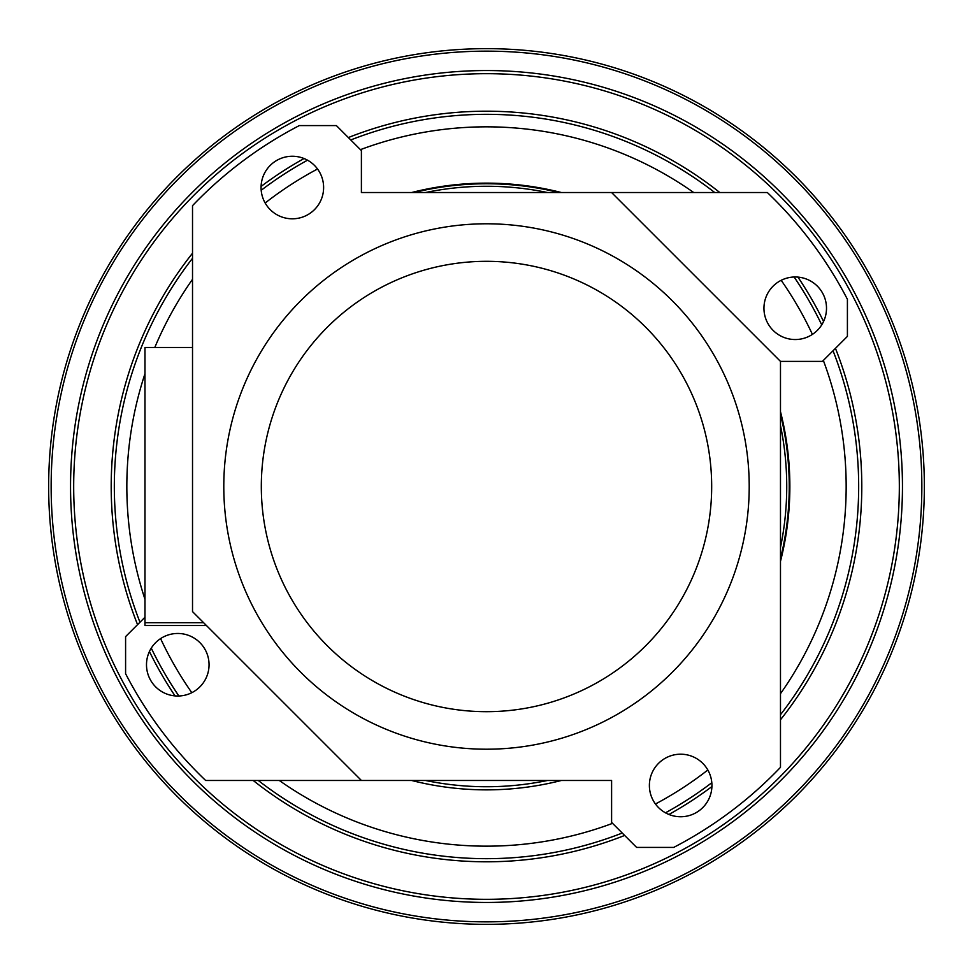 <?xml version="1.0" encoding="UTF-8"?>
<svg xmlns="http://www.w3.org/2000/svg" width="973" height="973" viewBox="0 0 973 973"><rect width="100%" height="100%" fill="white"/><g stroke="black" fill="none" stroke-linecap="round" stroke-linejoin="round"><path stroke-width="1.46" d="M780.48 561.36A303.369 303.369 0 0 0 780.48 411.64M561.36 192.52A303.369 303.369 0 0 0 411.64 192.52M411.64 780.48A303.369 303.369 0 0 0 561.36 780.48M780.48 693.7A359.657 359.657 0 0 0 823.353 360.448M812.406 334.384A359.657 359.657 0 0 0 781.185 280.309M693.7 192.52A359.657 359.657 0 0 0 360.448 149.647M317.539 168.998A359.657 359.657 0 0 0 265.167 203.004M192.52 279.3A359.657 359.657 0 0 0 154.792 347.483M144.977 373.717A359.657 359.657 0 0 0 144.977 599.283M160.594 638.616A359.657 359.657 0 0 0 191.815 692.691M279.3 780.48A359.657 359.657 0 0 0 612.552 823.353M655.461 804.002A359.657 359.657 0 0 0 707.833 769.996M780.48 714.717A372.173 372.173 0 0 0 833.034 350.754M821.735 324.86A372.173 372.173 0 0 0 794.102 277.001M714.717 192.52A372.173 372.173 0 0 0 350.754 139.966M307.529 160.18A372.173 372.173 0 0 0 261.19 190.282M192.52 258.283A372.173 372.173 0 0 0 139.966 622.246M151.265 648.14A372.173 372.173 0 0 0 178.898 695.999M258.283 780.48A372.173 372.173 0 0 0 622.246 833.034M665.471 812.82A372.173 372.173 0 0 0 711.81 782.718M902.458 486.5A415.958 415.958 0 0 0 278.521 126.271A415.958 415.958 0 0 0 278.521 846.729A415.958 415.958 0 0 0 902.458 486.5M924.35 486.5A437.85 437.85 0 0 0 267.575 107.31A437.85 437.85 0 0 0 267.575 865.69A437.85 437.85 0 0 0 924.35 486.5A437.85 437.85 0 0 0 486.5 48.65A437.85 437.85 0 0 0 48.65 486.5M835.442 348.346A375.298 375.298 0 0 1 780.48 719.789M711.92 786.561A375.298 375.298 0 0 1 668.938 814.474M624.654 835.442A375.298 375.298 0 0 1 253.211 780.48M175.055 695.902A375.298 375.298 0 0 1 149.428 651.521M137.558 624.654A375.298 375.298 0 0 1 192.52 253.211M261.08 186.439A375.298 375.298 0 0 1 304.062 158.526M348.346 137.558A375.298 375.298 0 0 1 719.789 192.52M797.945 277.098A375.298 375.298 0 0 1 823.572 321.479M899.332 486.5A412.832 412.832 0 0 1 280.09 844.017A412.832 412.832 0 0 1 280.09 128.983A412.832 412.832 0 0 1 899.332 486.5M780.48 767.344L780.48 361.397L611.579 192.52L361.397 192.52L361.397 150.608L336.378 125.59L299.295 125.59A406.58 406.58 0 0 0 192.52 205.656L192.52 611.603L361.421 780.48L611.603 780.48L611.603 822.392L636.622 847.41L673.705 847.41A406.58 406.58 0 0 0 780.48 767.344M144.977 617.235L125.59 636.622L125.59 673.705A406.58 406.58 0 0 0 205.656 780.48L361.421 780.48M780.48 361.397L822.392 361.397L847.41 336.378L847.41 299.295A406.58 406.58 0 0 0 767.344 192.52L611.579 192.52M749.21 486.5A262.71 262.71 0 0 0 355.145 258.988A262.71 262.71 0 0 0 355.145 714.012A262.71 262.71 0 0 0 749.21 486.5M711.932 785.479A31.27 31.27 0 0 0 680.662 754.197A31.27 31.27 0 0 0 649.38 785.479A31.27 31.27 0 0 0 680.662 816.748A31.27 31.27 0 0 0 711.932 785.479M323.62 187.521A31.27 31.27 0 0 0 292.338 156.252A31.27 31.27 0 0 0 261.068 187.521A31.27 31.27 0 0 0 292.338 218.803A31.27 31.27 0 0 0 323.62 187.521M146.497 664.741A31.27 31.27 0 0 1 193.408 637.656A31.27 31.27 0 0 1 193.408 691.827A31.27 31.27 0 0 1 146.497 664.741M763.951 308.259A31.27 31.27 0 0 1 810.862 281.173A31.27 31.27 0 0 1 810.862 335.344A31.27 31.27 0 0 1 763.951 308.259M711.677 486.5A225.177 225.177 0 0 0 373.912 291.486A225.177 225.177 0 0 0 373.912 681.514A225.177 225.177 0 0 0 711.677 486.5M206.434 625.517L144.977 625.517L144.977 622.696L203.612 622.696M192.52 347.483L144.977 347.483L144.977 622.696M780.48 558.794A302.737 302.737 0 0 0 780.48 414.206M558.794 192.52A302.737 302.737 0 0 0 414.206 192.52M425.529 192.52A300.243 300.243 0 0 1 547.471 192.52A300.243 300.243 0 0 0 425.529 192.52M780.48 425.529A300.243 300.243 0 0 1 780.48 547.471A300.243 300.243 0 0 0 780.48 425.529M425.529 780.48A300.243 300.243 0 0 0 547.471 780.48M921.845 486.5A435.345 435.345 0 0 0 268.828 109.475A435.345 435.345 0 0 0 268.828 863.525A435.345 435.345 0 0 0 921.845 486.5M144.977 531.611L144.977 534.785M144.977 515.24L144.977 503.053M144.977 478.692L144.977 465.544M144.977 445.634L144.977 435.661M144.977 455.169L144.977 465.629M144.977 492.156L144.977 503.637M144.977 524.556L144.977 531.063M144.977 534.116L144.977 537.291M144.977 527.062L144.977 533.569"/></g></svg>
